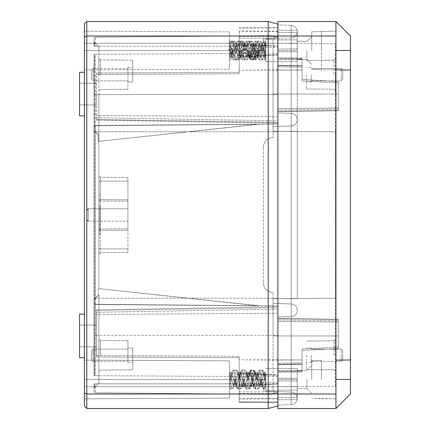 <?xml version="1.0" encoding="UTF-8"?>
<svg xmlns="http://www.w3.org/2000/svg" width="430" height="430" viewBox="0 0 430 430"><rect width="100%" height="100%" fill="white"/><g stroke="black" fill="none" stroke-linecap="round" stroke-linejoin="round"><path stroke-width="0.32" stroke-dasharray="2.15 1.61" d="M277.887 24.091L277.887 37.087L277.887 24.091L268.212 21.5L86.806 21.5L84.388 23.919L84.388 406.081L86.806 408.5L268.212 408.5L268.212 393.988L277.887 392.912L277.887 405.909L277.887 37.087L277.887 392.912M84.388 335.938L84.388 357.749L84.388 335.938M84.388 94.062L84.388 115.874L84.388 94.062M84.388 360.125L84.388 398.825L84.388 360.125L84.388 386.731L84.388 360.125L229.512 360.834L229.512 398.115L229.512 360.834L229.512 398.115L229.512 360.834L84.388 360.125M84.388 69.875L84.388 31.175L84.388 69.875L84.388 50.525L84.388 69.875L229.512 69.165L229.512 31.884L229.512 69.165L229.512 31.884L229.512 69.165L84.388 69.875M84.388 31.175L84.388 50.525L84.388 31.175L229.512 31.884L84.388 31.175M84.388 314.126L79.55 314.169L79.55 357.706L79.55 325.053L79.55 357.706L84.388 357.749M96.481 335.938L96.481 346.822L96.481 335.938M96.481 355.508L96.481 309.869L96.481 356.959L96.481 355.508L239.188 356.255L239.188 357.706L96.481 356.959L239.188 357.706L239.188 356.255L239.188 372.729L277.887 374.992L277.887 307.633L277.887 375.347L277.887 374.992L277.887 375.347L277.887 374.992L239.188 372.729L239.188 356.255L239.188 393.547L239.188 356.255L239.188 357.706L239.188 356.255L96.481 355.508M96.481 94.546L96.481 120.131L96.481 73.041L96.481 94.546L277.887 94.546L277.887 122.367L277.887 31.605L277.887 305.88L277.887 94.546L96.481 94.546M96.481 94.062L96.481 104.947L96.481 94.062M79.55 335.938L79.55 325.053L79.55 335.938M84.388 72.251L79.55 72.294L79.55 115.831L79.55 83.178L79.55 115.831L84.388 115.874M79.55 94.062L79.55 83.178L79.55 94.062M291.169 404.651A6.31 6.31 0 0 0 297.259 398.341A6.31 6.31 0 0 1 291.169 404.651L277.887 405.114L291.169 404.651L291.169 386.731L239.188 386.731L239.188 398.191L239.188 386.731L277.887 386.731L277.887 383.958L239.188 386.221L239.188 385.683L239.188 386.215L239.188 385.683L239.188 386.215L277.887 383.963L277.887 398.395L277.887 335.454L277.887 405.114L277.887 318.635L277.887 398.825L277.887 335.938L277.887 386.731L95.503 386.731L95.503 392.816L95.503 383.829L258.537 383.829L98.9 383.829L258.537 383.829L258.537 376.572L258.537 383.829L95.503 383.829L95.503 386.731L297.238 386.731L297.238 368.515L297.238 399.626L297.238 378.341L297.238 386.731L277.887 386.731L297.259 386.731L291.169 386.731L291.169 335.938L297.259 335.938L291.169 335.938L291.169 303.988L273.05 303.36L273.05 292.4C267.089 291.911 263.864 288.686 263.375 282.725L263.375 147.275L263.375 282.725C263.864 288.686 267.089 291.911 273.05 292.4L273.05 335.938L273.05 303.36L291.169 303.988L273.05 303.36L291.169 303.988L291.169 131.311L273.05 131.311L273.05 38.598L263.375 38.936L273.05 38.598L273.05 137.6C267.089 138.089 263.864 141.314 263.375 147.275C263.864 141.314 267.089 138.089 273.05 137.6L273.05 131.311L291.169 131.311L291.169 298.689L273.05 298.689L297.259 298.689L291.169 298.689L291.169 335.938L291.169 316.609A6.31 6.31 0 0 0 297.259 310.299A6.31 6.31 0 0 0 291.169 303.988A6.31 6.31 0 0 1 297.259 310.299A6.31 6.31 0 0 0 291.169 303.988A6.31 6.31 0 0 1 297.259 310.299A6.31 6.31 0 0 0 291.169 303.988A6.31 6.31 0 0 1 297.259 310.299A6.31 6.31 0 0 1 291.169 316.609A6.31 6.31 0 0 0 297.259 310.299A6.31 6.31 0 0 1 291.169 316.609L291.169 298.689L297.259 298.689L291.169 298.689L291.169 316.609A6.31 6.31 0 0 0 297.259 310.299A6.31 6.31 0 0 1 291.169 316.609L291.169 335.938L273.05 335.938L273.05 298.732L273.05 386.774L273.05 335.938L273.05 386.731L273.05 335.938L335.454 335.938L335.454 298.189L273.05 298.732L335.454 298.189L273.05 298.732L335.454 298.189L335.454 131.811L335.454 386.231L273.05 386.774L273.05 391.402L273.05 386.731L273.05 391.402L273.05 386.774L263.375 386.86L263.375 391.063L263.375 386.86L335.454 386.231L335.454 335.938L273.05 335.938L291.169 335.938L291.169 386.731L291.169 335.938L297.259 335.938L291.169 335.938L291.169 386.731L273.05 386.731L291.169 386.731L291.169 392.031L263.375 391.063L291.169 392.031L291.169 386.731L297.259 386.731L291.169 386.731L291.169 404.651A6.31 6.31 0 0 0 297.259 398.341A6.31 6.31 0 0 0 291.169 392.031A6.31 6.31 0 0 1 297.259 398.341A6.31 6.31 0 0 0 291.169 392.031M277.887 50.525L277.887 30.207L277.887 50.525L297.238 50.358L297.238 61.485L297.238 30.374L297.238 50.358L277.887 50.525M277.887 307.633L277.887 402.695L277.887 307.633L96.481 310.46L277.887 307.633M277.887 121.405L277.887 27.305L277.887 123.265L277.887 122.367L96.481 119.54L277.887 122.367M277.887 55.008L277.887 31.175L277.887 69.875L277.887 54.653L277.887 55.008L277.887 54.653L277.887 55.008L239.188 57.271L239.188 56.733L239.188 73.745L239.188 57.271L277.887 55.008M277.887 305.88L277.887 335.454L277.887 305.88L95.503 304.289L258.537 305.714L98.9 288.659L98.9 135.181L98.9 141.341L258.537 124.146L95.503 125.485L277.887 124.119L95.503 125.71L277.887 124.119L95.503 125.71L258.537 124.286L98.9 141.341L98.9 288.659L98.244 288.659L98.244 295.302L94.487 299.06L94.487 130.94L94.487 299.06L98.244 295.302L98.244 288.659L98.9 288.659L258.537 305.714L98.9 288.659L258.537 305.854L95.503 304.515L277.887 305.88L95.503 304.289L95.503 125.71L95.503 298.205L277.887 298.205L95.503 298.205L95.503 304.289L277.887 305.88M265.794 50.525L265.794 61.409L265.794 50.525M265.794 52.938L265.794 57.539L265.794 53.401L265.337 50.821L265.794 53.573L265.794 42.328L265.794 52.938L264.111 57.539L259.784 43.511L257.618 50.525C256.957 54.363 256.296 56.679 255.635 57.48L255.103 57.652L254.667 58.915L253.7 59.877L251.281 59.877L255.425 41.092L259.758 59.958L264.09 41.092L265.794 47.44M229.512 49.423L231.894 57.539L236.237 43.511L238.596 43.511L234.264 57.539L229.937 43.511L229.512 43.838L229.512 43.511L229.512 59.464L229.512 51.847L229.512 56.841L230.673 50.525L247.965 50.52L250.314 58.437L252.297 50.525L260.956 50.525L261.005 50.229C262.757 39.979 262.714 42.796 263.01 41.721L264.09 41.092L265.794 41.092L265.794 59.152L264.595 59.958L265.794 56.615L265.794 42.204L263.375 50.52L265.794 42.678M265.794 379.475L265.794 390.359L265.794 379.475M265.794 373.321L265.794 388.908L265.794 372.461L262.155 386.489L265.794 373.321M229.512 54.658L233.092 50.525L254.737 50.525L255.877 56.744L259.07 50.53L263.397 50.525L265.794 58.872L265.794 56.615M231.641 379.475L233.802 386.489L238.139 372.461L242.466 386.489L246.793 372.461L251.125 386.489L253.291 379.475C254.071 374.777 254.856 372.461 255.635 372.52L254.667 371.563L256.651 379.475L265.31 379.486L265.794 382.222L265.31 379.486L256.662 379.539L260.978 379.475L256.662 379.539L254.667 371.085L253.7 370.123L257.849 388.908L262.176 370.042L263.982 377.056L265.794 387.672L263.982 377.056L262.176 370.042L259.758 370.047L264.09 388.908L265.794 382.56L264.09 388.908L263.01 388.279C262.714 387.204 262.757 390.021 261.005 379.771L265.288 379.475L265.794 376.599L265.229 379.792L265.794 376.417L265.288 379.475L260.956 379.475L265.288 379.475L261.005 379.771L260.956 379.475L261.005 379.771C262.757 390.021 262.714 387.204 263.01 388.279L264.09 388.908L265.794 388.908L264.09 388.908L259.763 370.042L258.677 370.681C258.371 371.869 258.521 368.537 256.672 379.179L260.956 379.475L256.624 379.475L260.956 379.475L256.672 379.179L256.624 379.475L256.672 379.179C258.521 368.537 258.371 371.869 258.677 370.681L259.763 370.047L255.431 388.908L259.758 370.042L262.176 370.047L263.262 370.681C263.595 372.014 263.332 368.144 265.294 379.367C263.332 368.144 263.595 372.014 263.262 370.681L262.176 370.042L257.849 388.908L255.431 388.903L254.323 388.242C254.173 387.65 253.872 389.123 252.345 379.771L256.624 379.475L252.297 379.475L256.624 379.475L252.345 379.776L252.297 379.475L252.345 379.776C253.872 389.123 254.173 387.65 254.323 388.242L255.425 388.903L251.281 370.123L255.425 388.908L257.849 388.903L258.951 388.247C259.209 387.317 259.274 389.655 260.962 379.582C259.274 389.655 259.209 387.317 258.951 388.247L257.849 388.908L253.7 370.123L251.281 370.123L250.314 371.085L252.297 379.475L250.314 371.563L249.346 372.52C250.007 373.321 250.668 375.637 251.33 379.475L253.49 386.489L257.823 372.461L253.49 386.489L251.33 379.475C250.668 375.637 250.007 373.321 249.346 372.52L249.346 372.52C248.567 372.461 247.782 374.777 247.003 379.475C247.782 374.777 248.567 372.461 249.346 372.52L250.314 371.563L252.297 379.475L250.314 371.085L247.965 379.48L250.314 371.085L247.965 379.48L250.314 371.085L251.109 370.042L253.528 370.042L254.667 371.085L256.651 379.475L254.667 371.085L252.319 379.475L254.667 371.085L252.319 379.475L254.667 371.563L256.662 379.539L255.017 372.272L255.635 372.52C256.296 373.321 256.957 375.637 257.618 379.475L259.784 386.489L264.111 372.461L265.794 377.062L264.111 372.461L259.784 386.489L257.618 379.475C256.957 375.637 256.296 373.321 255.635 372.52L255.635 372.52C254.856 372.461 254.071 374.777 253.291 379.475L251.125 386.489L246.798 372.461L242.466 386.489L238.139 372.461L233.802 386.489L231.641 379.475C230.921 375.266 230.211 372.934 229.512 372.461C230.211 372.928 230.921 375.266 231.641 379.475M229.512 373.159L230.673 379.475L229.512 373.159L229.512 388.897L229.512 373.159L230.673 379.475L229.512 372.461L229.512 385.339L229.512 380.335L231.845 372.461L236.177 386.489L240.499 372.461L244.826 386.489L247.003 379.475L244.837 386.489L240.51 372.461L236.183 386.489L231.856 372.461L229.512 380.335L229.512 372.461L230.673 379.475L252.319 379.475L254.667 371.085M262.149 386.489L259.989 379.475L262.149 386.489L262.59 386.683L260.902 379.158L262.59 386.683L262.149 386.484M257.828 372.461L259.989 379.475L257.828 372.461M229.512 385.339L230.652 379.47L243.659 379.475C244.971 386.769 245.654 389.704 245.691 388.274L246.772 388.908L245.691 388.274C245.654 389.704 244.971 386.769 243.638 379.475L234.979 379.48C236.64 389.338 236.607 387.118 237.027 388.274L238.112 388.908L237.027 388.274C236.607 387.118 236.64 389.338 234.979 379.475L230.652 379.47L234.979 379.48L230.652 379.47L229.512 385.339M229.512 372.461L232.286 372.289C232.275 372.649 232.103 370.977 230.507 380.313C232.103 370.977 232.275 372.649 232.286 372.289L229.512 372.461M229.512 43.838L229.512 46.273L233.065 50.52L254.737 50.525L255.877 56.389L259.123 50.224L263.397 50.525L265.794 58.394M229.512 56.48L229.512 41.103L229.512 51.847L229.512 46.015L233.065 50.52L250.384 50.52L251.523 56.744L254.716 50.53L263.375 50.52L259.08 50.74L254.748 50.315L251.523 56.744L252.491 57.453L253.517 59.958L254.329 59.625C254.979 57.324 254.227 63.882 256.635 50.633M246.051 50.337C244.487 40.888 244.31 42.543 244.047 41.748L242.95 41.097L238.639 59.958L234.269 41.092L229.969 59.958L229.512 59.464L229.512 59.958M229.512 44.661L230.652 50.53L252.319 50.525L254.667 58.915L256.662 50.46L255.017 57.727L255.635 57.48C254.856 57.539 254.071 55.223 253.291 50.525L251.125 43.511L246.798 57.539L242.466 43.511L238.139 57.539L233.802 43.511L231.641 50.525C230.921 54.734 230.211 57.066 229.512 57.539L231.845 57.539L236.177 43.511L236.624 43.322L234.834 51.369M84.388 398.825L229.512 398.115L84.388 398.825M229.512 388.897L233.791 370.042L238.096 388.908L242.429 370.042L246.788 388.908L251.109 370.042L246.788 388.908L242.429 370.042L241.359 370.676C240.924 372.514 241.563 367.01 239.311 379.475L243.659 379.475L239.333 379.475C241.563 367.01 240.924 372.514 241.359 370.676L242.439 370.042L244.847 370.047L249.206 388.908L253.528 370.042L249.206 388.908L244.847 370.042L240.515 388.908L244.847 370.042C245.358 371.101 246.213 367.322 247.965 379.319C246.213 367.322 245.358 371.101 244.858 370.047L242.429 370.047L238.096 388.908L233.791 370.042L232.689 370.692C232.453 371.52 232.307 369.467 230.652 379.475C232.307 369.467 232.453 371.52 232.689 370.692L233.78 370.042L229.512 388.897M229.512 378.153L231.894 388.908L236.21 370.042L240.515 388.908L236.21 370.042L231.894 388.908L229.512 378.153M230.673 379.475L235.006 379.475L230.673 379.475M229.512 44.306L230.652 50.53L252.319 50.525L254.667 58.437L256.651 50.525L265.31 50.514L265.794 47.612M229.512 49.665L231.845 57.539L232.286 57.711C232.275 57.351 232.103 59.023 230.507 49.686M255.452 57.539L257.823 57.539L253.49 43.511L251.33 50.525C250.668 54.363 250.007 56.679 249.346 57.48C248.567 57.539 247.782 55.223 247.003 50.525L244.837 43.511L240.51 57.539L236.183 43.511L233.366 43.317L235.027 50.675M260.902 50.842L262.59 43.317L262.149 43.516L257.828 57.539M229.512 56.841L230.673 50.525L247.965 50.52L250.314 58.915L249.346 57.48L246.352 57.727C246.454 56.932 246.266 60.028 248.019 50.374M229.512 41.103L233.791 59.958L238.096 41.092L242.429 59.958L246.788 41.092L251.109 59.958L250.314 58.915L252.345 50.224L256.624 50.525L256.672 50.821L265.288 50.525L265.794 53.401L265.229 50.208M243.638 50.369C242.031 40.958 242.138 43.048 241.617 41.731L240.526 41.092L236.226 59.958L231.851 41.092L229.512 51.847L231.894 41.092L236.21 59.958L240.515 41.092L244.847 59.958L249.206 41.092L253.528 59.958L257.849 41.092L262.176 59.958L263.982 52.944L265.794 42.328L263.988 52.928L262.182 59.958L261.096 59.319C260.763 57.991 261.026 61.829 259.08 50.74M256.662 50.46L260.994 50.59L259.344 43.322L262.155 43.511L265.794 56.679M237.451 50.708C235.726 41.119 235.86 44.043 235.785 43.322L236.22 43.511L240.553 57.539L244.89 43.511L249.217 57.539L253.539 43.511L256.844 55.674L257.871 57.539L262.192 43.511L265.794 56.556M237.387 50.6C239.064 41.328 238.876 44.177 239.032 43.322L238.596 43.511L242.923 57.539L247.261 43.511L250.556 55.674L251.588 57.539L255.909 43.511L260.247 57.539L264.568 43.511L265.794 46.091M253.539 59.958L257.844 41.092L262.176 59.958L263.262 59.319C263.595 57.985 263.332 61.855 265.294 50.633M242.939 41.092L247.266 59.958L251.631 41.092L253.27 47.155L254.909 57.453L255.941 59.958L257.022 59.324C257.248 58.544 257.43 60.453 259.059 50.595M255.957 59.958L260.268 41.092L264.595 59.958L259.758 59.953M256.844 55.674L254.909 57.453L252.491 57.453L251.523 56.744M229.512 46.015L233.065 50.514L246.057 50.53L233.092 50.525L229.512 54.906L233.092 50.525L250.384 50.52L252.023 57.727L248.771 57.733L250.443 50.342M237.398 50.509C239.23 39.71 239.177 42.828 239.44 41.737L240.531 41.092L244.847 59.958L249.212 41.092L250.851 47.155L252.491 57.453M255.877 56.744L254.737 50.525L246.078 50.525L250.384 50.52L251.523 56.389L250.556 55.674L251.523 56.389L250.373 50.45M277.887 313.201L96.481 314.47L277.887 313.201M277.887 309.148L96.481 312.282L277.887 309.148M239.188 401.717L239.188 393.547L239.188 402.426L277.887 402.695L239.188 402.426L239.188 401.717L277.887 401.986L239.188 401.717M239.188 398.191L277.887 398.395L239.188 398.191L239.188 402.426L239.188 398.191M239.188 373.267L239.188 399.164L239.188 359.786L239.188 373.267L277.887 375.347L239.188 373.267M239.188 38.163L239.188 73.745L239.188 38.163L277.887 38.05L239.188 38.163M239.188 56.733L239.188 30.836L239.188 70.214L239.188 56.733L277.887 54.653L239.188 56.733M239.188 402.426L277.887 402.695L239.188 402.426M277.887 383.603L239.188 385.683L277.887 383.603M239.188 357.706L96.481 356.959L239.188 357.706M96.481 117.718L277.887 120.852L96.481 117.718M277.887 116.799L96.481 115.53L277.887 116.799M239.188 43.779L277.887 46.042L239.188 43.785M277.887 31.605L239.188 31.809L277.887 31.605M277.887 27.305L239.188 27.574L277.887 27.305M239.188 44.317L277.887 46.397L239.188 44.317M239.188 72.294L96.481 73.041L239.188 72.294M95.503 46.171L258.537 46.171L98.9 46.171L98.9 54.266L258.537 53.428L258.537 46.171L258.537 53.428L94.487 54.287L94.487 130.747L98.9 135.181L98.9 94.546L98.9 135.181L94.487 130.747L94.062 129.715L94.062 54.287L94.062 129.715L94.487 130.747L94.487 54.287L94.062 54.287L94.062 94.546L94.062 54.287L258.537 53.428L95.503 54.282L95.503 94.546L95.503 54.282L94.062 54.287L98.9 54.266L98.9 94.546L94.062 94.546L95.503 94.546L95.503 125.485L94.062 126.941L95.503 125.485L95.503 94.546L277.887 94.546L94.062 94.546L98.9 94.546L98.9 46.827L94.487 42.414L94.487 46.171L94.487 42.414L98.244 46.171L94.062 46.171L94.062 38.635L94.062 46.171L94.062 41.393L94.062 46.171L258.537 46.171L94.062 46.171L95.503 46.171L95.503 37.184L95.503 46.171M277.887 35.593L95.503 37.184L277.887 35.593M95.503 375.718L258.537 376.572L95.503 375.718L95.503 335.454L95.503 375.718L94.062 375.712L94.062 300.285L94.062 375.712L94.062 303.059L94.062 375.712L94.487 375.712L94.487 335.454L94.487 375.712L98.9 375.734L98.9 383.829L98.9 383.173L98.244 383.829L94.487 383.829L94.487 387.586L94.487 383.829L94.062 383.829L94.062 388.607L94.062 383.829L94.062 386.731L94.062 383.829L98.244 383.829L94.487 387.586L98.244 383.829L98.9 383.829L98.244 383.829L98.9 383.173L98.9 294.819L98.9 335.454L94.487 335.454L94.487 299.253L94.062 300.285L94.487 299.253L98.9 294.819L94.487 299.253L94.487 335.454L94.062 335.454L95.503 335.454L95.503 304.515L94.062 303.059L95.503 304.515L95.503 335.454L277.887 335.454L94.062 335.454L98.9 335.454L98.9 375.734L95.503 375.718M277.887 394.407L95.503 392.816L277.887 394.407M94.062 302.838L94.062 298.205L94.062 302.838A1.451 1.451 0 0 0 95.503 304.289A1.451 1.451 0 0 1 94.062 302.838L94.062 300.081L94.062 302.838A1.451 1.451 0 0 0 95.503 304.289A1.451 1.451 0 0 1 94.062 302.838L94.062 131.795L94.062 298.205L95.503 298.205L94.062 298.205L94.062 302.838M94.062 300.081L94.062 127.162L94.062 300.081A1.451 1.451 0 0 1 94.487 299.06L98.244 295.302L94.487 299.06L94.062 300.081A1.451 1.451 0 0 1 94.487 299.06L94.062 300.081M94.062 127.162L94.062 131.795L94.062 127.162A1.451 1.451 0 0 1 95.503 125.71A1.451 1.451 180 0 0 94.062 127.162A1.451 1.451 0 0 1 95.503 125.71A1.451 1.451 0 0 0 94.062 127.162A1.451 1.451 180 0 1 95.503 125.71A1.451 1.451 0 0 0 94.062 127.162L94.062 131.795L277.887 131.795L94.062 131.795L94.062 127.162M94.062 391.364L94.062 386.731L95.503 386.731L94.062 386.731L94.062 391.364A1.451 1.451 0 0 0 95.503 392.816A1.451 1.451 0 0 1 94.062 391.364A1.451 1.451 0 0 0 95.503 392.816M98.9 74.712L98.9 58.464L98.9 74.712M98.9 355.287L98.9 339.039L98.9 355.287M98.9 199.692L98.9 248.862C98.9 255.694 98.9 255.694 98.9 248.862L98.9 181.137C98.9 174.306 98.9 174.306 98.9 181.137L98.9 199.692L98.9 181.137C98.9 174.306 98.9 174.306 98.9 181.137L98.9 248.862C98.9 255.694 98.9 255.694 98.9 248.862L98.9 199.692L100.341 199.692L100.341 201.063L100.341 177.268L100.341 199.692L127.925 199.864L127.925 201.24L127.925 199.864L100.341 199.692L127.925 199.864L127.925 181.137L127.925 228.76L127.925 177.509L127.925 199.864L98.9 199.692A1.451 1.371 0 0 0 100.341 201.063L100.341 230.308L100.341 201.063A1.451 1.371 0 0 1 98.9 199.692A1.451 1.371 180 0 0 100.341 201.063A1.451 1.371 180 0 1 98.9 199.692L100.341 199.692L98.9 199.692M98.9 215L98.9 234.35L98.9 215M98.9 206.534L98.9 223.466L98.9 206.534L99.868 206.534L99.868 218.628L99.868 206.534L98.9 206.534M127.925 81.969L132.762 81.969L132.762 74.712L132.762 81.969L127.925 81.969L127.925 89.268L127.925 81.969L127.925 89.268L127.925 81.969L132.762 81.969L132.762 60.2L132.762 81.969L132.762 60.2L132.762 81.969L127.925 81.969L127.925 67.456L127.925 81.969L132.762 81.969L127.925 81.969M127.925 348.031L127.925 340.732L127.925 348.031L127.925 340.732L127.925 348.031L132.762 348.031L132.762 355.287L132.762 348.031L127.925 348.031L132.762 348.031L127.925 348.031L127.925 362.544L127.925 348.031L127.925 362.544L127.925 348.031L132.762 348.031L132.762 369.8L132.762 348.031L132.762 355.287L132.762 348.031L127.925 348.031M132.762 74.712L132.762 67.456L132.762 74.712M132.762 355.287L132.762 369.8L132.762 355.287M127.925 355.287L127.925 349.117L127.925 355.287M127.925 74.712L127.925 67.456L127.925 74.712M91.644 355.287C91.644 361.345 91.644 361.345 91.644 355.287C91.644 349.23 91.644 349.23 91.644 355.287C91.644 361.345 91.644 361.345 91.644 355.287C91.644 349.23 91.644 349.23 91.644 355.287L91.644 360.001L93.095 361.453L93.095 349.117L93.095 361.453L127.925 361.453L93.095 361.453L91.644 360.001L91.644 350.568L93.095 349.117L93.095 355.287L93.095 349.117L127.925 349.117L93.095 349.117L91.644 350.568L91.644 355.287M91.644 74.712C91.644 68.655 91.644 68.655 91.644 74.712C91.644 80.77 91.644 80.77 91.644 74.712C91.644 80.77 91.644 80.77 91.644 74.712C91.644 68.655 91.644 68.655 91.644 74.712L91.644 69.999L93.095 68.547L93.095 80.883L93.095 68.547L127.925 68.547L93.095 68.547L91.644 69.999L91.644 79.432L93.095 80.883L127.925 80.883L93.095 80.883L91.644 79.432L91.644 74.712M98.9 230.308L100.341 230.308L100.341 252.732L100.341 230.308L127.925 230.136L127.925 228.76L127.925 230.136L98.9 230.308A1.451 1.371 180 0 1 100.341 228.937A1.451 1.371 180 0 0 98.9 230.308L127.925 230.136L127.925 201.24L127.925 252.491L127.925 230.136L98.9 230.308A1.451 1.371 0 0 1 100.341 228.937L127.925 228.76L100.341 228.937A1.451 1.371 0 0 0 98.9 230.308M127.925 248.862L127.925 252.491L127.925 248.862L98.9 248.862L127.925 248.862M127.925 181.137L127.925 177.509L127.925 181.137L98.9 181.137L127.925 181.137M127.925 215L127.925 221.165L127.925 215M86.806 219.714L86.806 215C86.806 221.058 86.806 221.058 86.806 215C86.806 221.058 86.806 221.058 86.806 215C86.806 208.942 86.806 208.942 86.806 215C86.806 208.942 86.806 208.942 86.806 215L86.806 219.714L86.806 215L86.806 219.714L88.257 221.165L88.257 215L88.257 221.165L88.257 215L88.257 221.165L127.925 221.165L88.257 221.165M98.9 46.827L98.244 46.171L98.9 46.171L98.9 46.827M94.062 41.393L94.487 42.414L94.062 41.393M94.062 38.635L94.062 43.269L277.887 43.269L239.188 43.269L277.887 43.269L277.887 108.575L277.887 24.886L277.887 49.074L277.887 43.269L94.062 43.269L94.062 38.635A1.451 1.451 0 0 1 95.503 37.184A1.451 1.451 180 0 0 94.062 38.635A1.451 1.451 180 0 1 95.503 37.184M98.9 141.341L258.537 124.286L98.9 141.341L98.244 141.341L98.9 141.341L98.244 141.341L98.244 134.697L94.487 130.94L98.244 134.697L98.244 141.341L98.9 141.341M94.062 388.607L94.487 387.586L94.062 388.607M94.062 129.919A1.451 1.451 0 0 0 94.487 130.94L98.244 134.697L94.487 130.94L94.062 129.919L94.487 130.94A1.451 1.451 0 0 1 94.062 129.919M99.868 215L99.868 234.35L99.868 215M99.868 223.466L99.868 218.628L99.868 223.466L98.9 223.466M98.9 218.628L99.868 218.628L98.9 218.628M86.806 21.5L86.806 36.012L268.212 36.012L268.212 393.988L86.806 393.988L86.806 408.5M268.212 21.5L268.212 36.012L277.887 37.087M84.388 392.988L86.806 393.988L86.806 36.012L84.388 37.012M277.887 405.909L268.212 408.5M277.887 36.012L277.887 408.5L335.938 408.5L335.938 21.5L335.938 69.875L335.938 21.5L277.887 21.5L277.887 36.012L335.938 36.012M277.887 59.286L277.887 111.542L277.887 57.835L277.887 59.286L302.075 59.286L302.075 81.001L302.075 58.045L302.075 59.286L277.887 59.286M277.887 108.575L277.887 111.365L277.887 108.575L338.356 108.048L338.356 110.671L338.356 81.453L302.075 79.55L302.075 81.001L302.075 79.55L302.075 81.001L302.075 79.55L338.356 81.453L338.356 109.22L277.887 110.091L338.356 109.22L338.356 110.515L338.356 108.048L277.887 108.575M277.887 65.586L277.887 69.875L277.887 65.586L302.075 66L302.075 70.085L302.075 58.045L302.075 81.001L302.075 66L277.887 65.586M277.887 58.673L277.887 69.875L277.887 57.835L277.887 58.673L302.075 58.765L277.887 58.673M277.887 319.909L277.887 372.165L277.887 319.909L338.356 320.78L338.356 319.329L338.356 348.547L302.075 350.45L302.075 348.999L302.075 362.85L302.075 348.999L302.075 350.45L338.356 348.547L338.356 320.78L277.887 319.909M277.887 51.81L277.887 61.651L277.887 51.81L297.238 51.659L297.238 61.485L297.238 51.659L277.887 51.81M277.887 378.19L277.887 368.349L277.887 378.19L297.238 378.341L297.238 368.515L297.238 378.341L277.887 378.19M291.169 113.391A6.31 6.31 0 0 1 297.259 119.701A6.31 6.31 0 0 0 291.169 113.391A6.31 6.31 0 0 1 297.259 119.701A6.31 6.31 0 0 0 291.169 113.391L291.169 131.311L291.169 113.391L277.887 112.929L291.169 113.391L277.887 112.929L291.169 113.391L291.169 37.969A6.31 6.31 0 0 0 297.259 31.659A6.31 6.31 0 0 1 291.169 37.969A6.31 6.31 0 0 0 297.259 31.659L297.259 94.062L291.169 94.062L297.259 94.062L297.259 43.269L291.169 43.269L291.169 94.062L291.169 43.269L277.887 43.269L297.238 43.269L297.238 30.374L297.238 48.907L297.238 43.269L277.887 43.269L297.259 43.269L297.259 31.659A6.31 6.31 0 0 0 291.169 25.348A6.31 6.31 0 0 1 297.259 31.659A6.31 6.31 0 0 0 291.169 25.348L291.169 43.269L291.169 25.348L277.887 24.886L291.169 25.348A6.31 6.31 0 0 1 297.259 31.659A6.31 6.31 0 0 1 291.169 37.969L291.169 43.269L297.259 43.269L291.169 43.269L291.169 94.062L277.887 94.062L338.356 94.062L277.887 94.062L277.887 335.938L277.887 94.062L297.259 94.062L291.169 94.062L291.169 126.011L273.05 126.64L291.169 126.011L273.05 126.64L291.169 126.011L291.169 131.311L297.259 131.311L291.169 131.311L291.169 298.689L291.169 131.311L297.259 131.311L291.169 131.311L291.169 94.062L291.169 113.391A6.31 6.31 0 0 1 297.259 119.701A6.31 6.31 0 0 1 291.169 126.011A6.31 6.31 0 0 0 297.259 119.701A6.31 6.31 0 0 1 291.169 126.011A6.31 6.31 0 0 0 297.259 119.701A6.31 6.31 0 0 1 291.169 126.011M335.938 50.525L335.938 31.175L335.938 50.525L350.45 50.525L350.45 70.004L321.425 69.746L321.425 31.304L321.425 69.746L335.938 69.875M311.75 50.525L311.75 31.809L311.75 50.525M311.75 379.475L311.75 360.759L311.75 379.475M321.425 379.475L321.425 360.254L321.425 379.475M350.45 70.004L350.45 359.996L335.938 360.125L350.45 359.996L350.45 379.475L335.938 379.475M350.45 379.475L350.45 393.988L335.938 408.5M335.938 21.5L350.45 36.012L350.45 50.525M321.425 50.525L321.425 31.304L321.425 50.525M350.45 359.996L335.938 360.125M277.887 393.988L335.938 393.988M306.912 379.475L306.912 388.666L306.912 379.475M297.238 379.475L297.238 370.284L297.238 379.475M297.238 50.525L297.238 59.716L297.238 50.525M306.912 50.525L306.912 59.716L306.912 50.525M277.887 30.207L297.238 30.374L277.887 30.207M277.887 32.358L297.238 32.508L277.887 32.358M297.238 379.642L277.887 379.475L297.238 379.642M277.887 397.642L297.238 397.492L277.887 397.642M277.887 399.792L297.238 399.626L277.887 399.792M277.887 66.715L302.075 67.15L277.887 66.715M302.075 364L302.075 359.915L302.075 364L277.887 364.414L302.075 364M302.075 371.235L302.075 359.915L302.075 371.955L302.075 371.235L277.887 371.327L302.075 371.235M302.075 370.714L302.075 348.999L302.075 370.714L277.887 370.714L302.075 370.714M338.356 319.485L338.356 348.547L338.356 319.485L277.887 318.635L338.356 319.485M338.356 110.515L277.887 111.365L338.356 110.515M338.356 321.952L277.887 321.425L338.356 321.952M277.887 363.285L302.075 362.85L277.887 363.285M338.356 348.547L302.075 350.45L338.356 348.547M338.356 81.453L302.075 79.55L338.356 81.453M291.169 37.969L273.05 38.598L291.169 37.969M263.375 38.936L263.375 43.14L263.375 38.936M335.454 131.811L273.05 131.268L273.05 137.6L273.05 131.268L335.454 131.811L273.05 131.268L335.454 131.811L335.454 43.769L263.375 43.14L335.454 43.769L335.454 131.811M273.05 137.6C267.089 138.089 263.864 141.314 263.375 147.275C263.864 141.314 267.089 138.089 273.05 137.6M263.375 282.725C263.864 288.686 267.089 291.911 273.05 292.4C267.089 291.911 263.864 288.686 263.375 282.725M277.887 317.071L291.169 316.609L277.887 317.071M335.454 355.287L335.454 339.334L335.454 355.287M335.454 74.712L335.454 90.665L335.454 74.712M306.429 355.287L306.429 369.547L306.429 355.287M306.429 74.712L306.429 88.972L306.429 74.712M311.266 74.712L311.266 81.969L311.266 74.712M311.266 355.287L311.266 362.544L311.266 355.287M342.71 355.287C342.71 349.23 342.71 349.23 342.71 355.287C342.71 361.345 342.71 361.345 342.71 355.287C342.71 349.23 342.71 349.23 342.71 355.287C342.71 361.345 342.71 361.345 342.71 355.287L342.71 350.568L341.259 349.117L341.259 361.453L341.259 349.117L311.266 349.117L341.259 349.117L342.71 350.568L342.71 360.001L341.259 361.453L341.259 355.287L341.259 361.453L311.266 361.453L341.259 361.453L342.71 360.001L342.71 350.568L342.71 355.287M342.71 74.712C342.71 68.655 342.71 68.655 342.71 74.712C342.71 80.77 342.71 80.77 342.71 74.712C342.71 68.655 342.71 68.655 342.71 74.712C342.71 80.77 342.71 80.77 342.71 74.712L342.71 69.999L341.259 68.547L341.259 80.883L341.259 68.547L311.266 68.547L341.259 68.547L342.71 69.999L342.71 79.432L341.259 80.883L341.259 74.712L341.259 80.883L311.266 80.883L341.259 80.883L342.71 79.432L342.71 74.712M84.388 379.475L229.512 379.475L84.388 379.475M84.388 386.731L229.512 386.731L84.388 386.731M84.388 50.525L229.512 50.525L84.388 50.525M84.388 43.269L229.512 43.269L84.388 43.269M260.994 50.59L265.31 50.514L265.794 47.778M261.005 50.229L265.288 50.525L265.337 50.826M239.188 391.837L277.887 391.95L239.188 391.837M239.188 393.547L277.887 393.66L239.188 393.547M239.188 36.453L277.887 36.34L239.188 36.453M239.188 73.745L96.481 74.492L239.188 73.745M239.188 28.283L277.887 28.014L239.188 28.283M100.341 74.712L100.341 59.915L100.341 74.712M100.341 355.287L100.341 340.49L100.341 355.287M127.925 201.24L100.341 201.063L127.925 201.24M88.257 215L88.257 208.835L88.257 215M98.9 181.137L100.341 181.137L98.9 181.137M98.9 248.862L100.341 248.862L98.9 248.862M277.887 49.074L297.238 48.907L277.887 49.074M277.887 39.883L297.238 39.883L277.887 39.883M277.887 380.926L297.238 381.093L277.887 380.926M277.887 390.117L297.238 390.117L277.887 390.117M338.356 82.904L302.075 81.001L338.356 82.904M338.356 347.096L302.075 348.999L338.356 347.096M338.356 335.938L277.887 335.938L338.356 335.938M291.169 43.269L273.05 43.269L291.169 43.269M291.169 94.062L273.05 94.062L291.169 94.062M277.887 131.311L291.169 131.311L277.887 131.311M277.887 298.689L291.169 298.689L277.887 298.689M335.454 94.062L273.05 94.062L335.454 94.062M334.013 355.287L334.013 340.786L334.013 355.287M334.013 74.712L334.013 60.211L334.013 74.712M79.55 346.822L96.481 346.822L79.55 346.822M79.55 325.053L96.481 325.053L79.55 325.053M79.55 104.947L96.481 104.947L79.55 104.947M79.55 83.178L96.481 83.178L79.55 83.178M265.794 61.409L277.887 61.409L265.794 61.409M265.794 39.641L277.887 39.641L265.794 39.641M265.794 390.359L277.887 390.359L265.794 390.359M265.794 368.591L277.887 368.591L265.794 368.591M233.807 386.489L236.624 386.677L234.834 378.631L236.624 386.677L233.807 386.489M242.466 386.489L244.837 386.489L242.466 386.489M251.125 386.489L253.936 386.683L252.243 379.158L253.936 386.683L251.12 386.489M259.784 386.489L262.155 386.489L259.344 386.677L260.994 379.41L259.344 386.677L259.784 386.489M264.111 372.461L265.794 372.461L263.676 372.272L265.321 379.539L263.676 372.272L264.111 372.461M235.027 379.325C233.264 389.005 233.506 385.791 233.366 386.683C233.506 385.791 233.264 389.005 235.027 379.325M238.139 372.461L237.693 372.267L239.359 379.625L237.693 372.267L240.95 372.262L239.161 380.319L240.95 372.262L238.134 372.461M243.686 379.325C242.079 388.397 242.09 386.086 242.025 386.683C242.09 386.086 242.079 388.397 243.686 379.325M246.793 372.461L246.352 372.272L248.019 379.625L246.352 372.272L249.163 372.461L246.793 372.461M252.345 379.325C250.738 388.419 250.728 386.135 250.685 386.677C250.728 386.135 250.738 388.419 252.345 379.325M255.452 372.461L258.263 372.267L256.57 379.792L258.263 372.267L255.452 372.461M244.826 386.473L245.261 386.661C245.277 386.081 245.353 389.112 243.493 378.631C245.353 389.112 245.277 386.081 245.261 386.661L244.826 386.473M249.169 372.477L249.594 372.294C249.615 372.514 249.373 371.208 247.82 380.313C249.373 371.208 249.615 372.514 249.594 372.294L249.169 372.477M256.635 379.367C254.678 367.913 254.753 371.708 254.329 370.375L253.517 370.042L254.329 370.375C254.753 371.708 254.678 367.913 256.635 379.367M251.099 370.042L250.018 370.676C249.739 371.735 249.771 368.838 247.97 379.475C249.771 368.838 249.739 371.735 250.018 370.676L251.099 370.042M229.512 388.887L231.894 388.887L229.512 388.887M233.791 370.096L236.21 370.096L233.791 370.096M238.096 388.865L240.515 388.865L238.096 388.865M246.788 388.892L249.206 388.892L246.788 388.892M251.109 370.085L253.528 370.085L251.109 370.085M231.872 388.908L232.958 388.263C233.21 387.36 233.291 389.682 234.979 379.631C233.291 389.682 233.21 387.36 232.958 388.263L231.872 388.908M239.306 379.319C237.516 368.827 237.58 371.778 237.279 370.671L236.199 370.042L237.279 370.671C237.58 371.778 237.516 368.827 239.306 379.319M240.526 388.908L241.617 388.269C241.977 386.651 241.445 391.725 243.638 379.631C241.445 391.725 241.977 386.651 241.617 388.269L240.526 388.908M249.19 388.908C250.346 386.366 249.658 394.192 252.297 379.631C249.658 394.192 250.346 386.366 249.19 388.908M230.647 379.319L229.496 373.046L230.647 379.319M239.359 50.374C237.666 59.775 237.806 56.964 237.693 57.733L240.95 57.738L239.161 49.681M244.837 43.511L242.025 43.317C242.074 43.828 242.128 41.817 243.686 50.675M252.243 50.842L253.936 43.317L250.685 43.322C250.728 43.865 250.738 41.581 252.345 50.675M244.826 43.527L245.261 43.339C245.277 43.919 245.353 40.888 243.493 51.369M249.169 57.523L249.594 57.706C249.615 57.486 249.373 58.792 247.82 49.686M230.652 50.525C232.297 60.522 232.474 58.534 232.689 59.308L233.78 59.958M238.112 41.092L237.027 41.726C236.882 42.291 236.548 40.812 234.979 50.525M239.311 50.525C240.838 60.017 241.187 58.765 241.359 59.324L242.439 59.958L244.847 59.953C245.288 58.953 246.17 62.796 247.965 50.681M246.772 41.092L245.691 41.726C245.358 43.081 245.632 39.108 243.638 50.525M247.97 50.525C249.819 61.361 249.722 58.19 250.018 59.324L251.099 59.958M233.791 59.904L236.21 59.904M238.096 41.135L240.515 41.135M246.788 41.108L249.206 41.108M251.109 59.915L255.957 59.91M231.894 41.113L229.512 41.113M234.979 50.369C233.291 40.318 233.21 42.64 232.958 41.737L231.872 41.092L230.781 41.737C230.641 42.253 230.276 40.974 228.738 50.509M233.071 50.541C234.732 60.646 234.947 58.598 235.102 59.302L236.199 59.958L237.279 59.329C237.553 58.389 237.618 60.754 239.306 50.681M252.297 50.369C250.545 40.033 250.545 42.742 250.276 41.731L249.19 41.092L248.105 41.731C247.771 43.07 248.029 39.189 246.057 50.509M229.496 56.953L230.647 50.681M263.386 50.455C261.601 39.915 261.628 42.774 261.349 41.726L260.268 41.092L257.849 41.097L258.951 41.753C259.209 42.683 259.274 40.345 260.962 50.417M254.748 50.31C256.517 39.958 256.468 42.801 256.769 41.726L257.844 41.092L255.431 41.097L254.323 41.758C254.173 42.35 253.872 40.877 252.345 50.229M259.763 59.953L258.677 59.319C258.371 58.131 258.521 61.463 256.672 50.821M257.817 57.534L258.263 57.733L256.57 50.208M265.321 50.46L263.676 57.727L265.794 57.539M233.125 50.342L231.458 57.722L234.699 57.727C234.673 56.884 234.963 60.754 233.055 50.45M241.784 50.342L240.112 57.727L243.358 57.727C243.385 57.351 243.278 59.345 241.714 50.45M246.046 50.6C247.572 41.871 247.685 43.72 247.691 43.322L244.444 43.317L246.11 50.708M255.915 43.511L253.103 43.317L254.77 50.708M259.123 50.219L257.425 57.733L260.682 57.733L259.005 50.278M229.512 43.511L230.373 43.322L229.507 46.322M263.332 50.772C265.342 40.001 264.945 44.311 265.009 43.328L261.768 43.339L263.45 50.826M255.92 43.516L256.35 43.328C256.334 43.763 256.253 41.753 254.673 50.772M265.794 41.344C265.03 43.339 265.568 38.211 263.407 50.31M253.517 59.953C253.028 60.603 252.367 59.571 251.534 56.846L250.389 50.541M229.959 59.958L231.044 59.319C231.474 57.529 230.856 62.855 233.06 50.713M237.392 50.337C235.828 41.108 235.871 42.952 235.382 41.737L234.285 41.097M238.618 59.953L239.709 59.313C239.822 58.84 240.214 60.066 241.719 50.713M241.73 50.541C243.547 61.216 243.477 58.217 243.778 59.329L244.858 59.958L247.266 59.953L248.373 59.308C248.567 58.641 248.825 60.221 250.378 50.713M254.71 50.337C253.141 40.662 252.792 42.269 252.711 41.753L251.609 41.097M229.512 59.904L229.969 59.904M231.851 41.119L234.269 41.119M236.226 59.937L238.639 59.937M240.526 41.162L242.939 41.162M249.212 41.14L251.631 41.14M277.855 306.735L96.46 309.863L277.855 306.735M277.887 376.685L239.188 374.423L277.887 376.68M277.887 360.125L239.188 359.786L302.075 359.915L277.887 360.125M277.887 398.825L239.188 399.164L277.887 398.825M239.188 384.527L277.887 382.265L239.188 384.522M96.46 120.137L277.855 123.265L96.46 120.137M277.834 27.305L239.188 27.574L277.834 27.305M239.188 45.472L277.887 47.735L239.188 45.478M277.887 31.175L239.188 30.836L277.887 31.175M277.887 69.875L239.188 70.214L302.075 70.085L277.887 69.875M277.887 53.315L239.188 55.578L277.887 53.32M100.341 59.915L98.9 58.464L100.341 59.915L132.762 60.2L100.341 59.915M100.341 89.51L98.9 90.961L100.341 89.51L127.925 89.268L100.341 89.51M127.925 340.732L100.341 340.49L98.9 339.039L100.341 340.49L127.925 340.732M127.925 67.456L132.762 67.456L127.925 67.456M127.925 362.544L132.762 362.544L127.925 362.544M132.762 369.8L100.341 370.085L98.9 371.536L100.341 370.085L132.762 369.8M127.925 177.509L100.341 177.268L98.9 175.816L100.341 177.268L127.925 177.509M127.925 252.491L100.341 252.732L98.9 254.184L100.341 252.732L127.925 252.491M86.806 210.286L86.806 215L86.806 210.286L86.806 215L86.806 210.286L88.257 208.835L127.925 208.835L88.257 208.835M98.9 234.35L99.868 234.35M98.9 195.65L99.868 195.65M98.9 205.325L99.868 205.325M98.9 224.675L99.868 224.675M311.75 69.241L321.425 69.746L311.75 69.241M311.75 31.809L335.938 31.175L311.75 31.809M311.75 360.759L321.425 360.254L311.75 360.759M321.425 398.696L335.938 398.825L311.75 398.191L321.425 398.696M306.912 388.666L311.75 393.504L306.912 388.666L297.238 388.666L306.912 388.666M306.912 370.284L311.75 365.446L306.912 370.284L297.238 370.284L306.912 370.284M306.912 59.716L297.238 59.716L306.912 59.716L311.75 64.554L306.912 59.716M306.912 41.334L297.238 41.334L306.912 41.334L311.75 36.496L306.912 41.334M297.238 61.485L277.887 61.651L297.238 61.485M297.238 368.515L277.887 368.349L297.238 368.515M277.904 65.263L302.086 65.699L277.904 65.263M302.075 58.045L277.887 57.835L302.075 58.045M338.362 110.671L277.898 111.542L338.362 110.671M338.362 319.329L277.898 318.458L338.362 319.329M277.904 364.737L302.086 364.301L277.904 364.737M302.075 371.955L277.887 372.165L302.075 371.955M297.259 298.689L297.259 131.311L297.259 298.689M297.259 386.731L297.259 398.341L297.259 386.731M297.259 131.311L297.259 94.062L297.259 131.311M334.013 340.786L335.454 339.334L334.013 340.786L306.429 341.028L334.013 340.786M334.013 369.789L335.454 371.24L334.013 369.789L306.429 369.547L334.013 369.789M306.429 88.972L334.013 89.214L335.454 90.665L334.013 89.214L306.429 88.972M334.013 60.211L335.454 58.759L334.013 60.211L306.429 60.453L334.013 60.211M311.266 81.969L306.429 81.969L311.266 81.969M311.266 67.456L306.429 67.456L311.266 67.456M311.266 362.544L306.429 362.544L311.266 362.544M311.266 348.031L306.429 348.031L311.266 348.031"/><path stroke-width="0.64" d="M86.806 408.5L86.806 393.988L268.212 393.988L268.212 408.5L86.806 408.5L84.388 406.081L84.388 23.919L86.806 21.5L268.212 21.5L277.887 24.091M84.388 357.749L79.55 357.706L79.55 314.169L84.388 314.126M84.388 115.874L79.55 115.831L79.55 72.294L84.388 72.251M277.887 123.265L277.887 121.405M84.388 392.988L86.806 393.988L86.806 36.012L268.212 36.012L268.212 21.5M277.887 392.912L268.212 393.988L268.212 36.012L277.887 37.087M84.388 37.012L86.806 36.012L86.806 21.5M268.212 408.5L277.887 405.909M335.938 408.5L277.887 408.5L277.887 21.5L335.938 21.5L335.938 408.5L350.45 393.988L350.45 359.996L335.938 360.125M277.887 393.988L335.938 393.988M277.887 36.012L335.938 36.012M350.45 359.996L350.45 70.004L335.938 69.875M350.45 70.004L350.45 50.525L335.938 50.525M335.938 21.5L350.45 36.012L350.45 50.525M350.45 379.475L335.938 379.475M88.257 221.165L86.806 219.714M88.257 208.835L86.806 210.286"/></g></svg>
